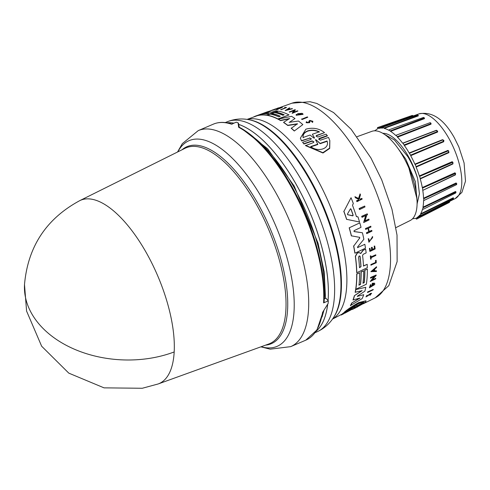 <?xml version="1.0" encoding="UTF-8"?>
<svg xmlns="http://www.w3.org/2000/svg" width="490" height="490" viewBox="0 0 490 490"><rect width="100%" height="100%" fill="white"/><g stroke="black" fill="none" stroke-linecap="round" stroke-linejoin="round"><path stroke-width="0.73" d="M174.183 351.949A99.721 41.148 66.8 0 1 158.141 383.97L142.284 388.264L104.052 387.86L68.784 373.129L41.644 346.216L26.582 311.077L24.5 284.574C27.869 246.691 46.281 218.718 79.741 200.655L79.735 200.655A99.721 41.148 66.8 0 1 146.357 252.791A99.721 41.148 66.8 0 1 174.183 351.949A99.856 69.831 -176.8 0 1 72.71 348.47A99.856 69.831 -176.8 0 1 24.5 284.574M325.513 298.355L324.239 271.981L318.059 243.187L294.171 186.029L267.595 148.721L241.368 128.362M322.059 317.024L323.902 310.47M323.149 311.579L316.987 329.905L305.76 340.189A117.49 48.479 -113.2 0 0 322.579 312.406L328.129 303.457A117.49 48.479 -113.2 0 0 328.306 300.866L323.59 302.887L323.939 301.736M324.368 298.845A110.526 45.607 -113.2 0 0 293.669 186.77A110.526 45.607 -113.2 0 0 254.647 138.076M359.568 209.579L359.409 209.42A107.163 44.216 -113.2 0 0 359.103 208.55L364.695 206.051A107.053 44.174 66.8 0 1 364.995 206.921L359.568 209.579A107.402 44.321 66.8 0 0 359.268 208.709L359.103 208.55M357.32 306.195L365.24 302.544L355.716 307.775M332.477 319.094L342.467 313.925M350.718 309.962L342.326 313.796L351.636 308.675M352.286 308.669L344.09 312.375C347.563 309.319 352.42 306.06 358.68 302.593L365.901 300.786L365.834 301.95L357.486 306.354L365.24 302.544M364.842 244.308L357.737 247.517L364.842 244.308A107.629 44.412 66.8 0 1 365.491 248.161L354.981 253.195A108.308 44.694 -113.2 0 0 353.725 246.066L359.611 238.116L353.725 246.066M354.981 253.195L354.846 253.061A108.07 44.59 -113.2 0 0 353.59 245.931M359.746 237.362L351.336 235.825A108.07 44.59 -113.2 0 0 349.186 227.819L359.801 222.889A107.629 44.412 66.8 0 1 361.032 227.317L354.08 230.68L354.141 231.592L362.416 232.762A107.629 44.412 66.8 0 1 363.868 239.267L357.577 246.978L357.872 247.652L357.547 247.609M353.97 231.501L362.416 232.762M363.752 294.698L357.271 296.377L363.752 294.698A107.629 44.412 66.8 0 1 362.079 298.649L350.393 305.576A108.07 44.59 -113.2 0 0 351.691 303.077L359.378 298.245M351.691 303.077L360.064 298.043L353.002 299.923A108.07 44.59 -113.2 0 0 354.331 295.733L362.018 290.527M354.331 295.733L362.153 290.662L355.146 292.273A108.07 44.59 -113.2 0 0 355.63 289.608L365.803 287.293A107.629 44.412 66.8 0 1 364.872 291.158L357.577 295.985L357.412 296.511L357.577 295.985M363.078 250.249L365.65 249.214A107.629 44.412 66.8 0 1 366.165 252.895L363.219 254.304L362.576 255.443A107.867 44.51 66.8 0 1 363.507 266.07L367.2 264.306A107.629 44.412 66.8 0 1 367.322 267.681L356.806 272.703A108.308 44.694 -113.2 0 0 355.464 256.466L357.192 253.257L358.386 252.687L359.764 252.846L360.585 253.526L362.943 250.304L365.65 249.214M363.378 265.941L367.2 264.306M356.806 272.703L356.671 272.575A108.07 44.59 -113.2 0 0 355.33 256.331L357.057 253.128L358.251 252.552L359.629 252.711L360.45 253.397M358.864 285.015L360.407 284.28A107.794 44.48 -113.2 0 0 361.02 271.889L363.623 270.835A107.874 44.51 66.8 0 1 363.01 283.226L364.248 282.632A107.788 44.48 -113.2 0 0 364.86 270.247L367.347 269.059A107.629 44.412 66.8 0 1 366.349 284.243L355.838 289.278A108.308 44.694 -113.2 0 0 356.824 274.082L359.605 272.759A108.131 44.621 66.8 0 1 358.999 285.149L360.542 284.408A108.033 44.578 -113.2 0 0 361.148 272.017L363.623 270.835M362.882 283.098L364.119 282.503A107.549 44.376 -113.2 0 0 364.732 270.119L367.347 269.059M355.838 289.278L355.703 289.143A108.07 44.59 -113.2 0 0 356.696 273.953L359.605 272.759M356.291 216.439L357.988 216.892L356.444 216.592A107.708 44.443 66.8 0 0 352.469 205.181L353.339 203.571A107.629 44.412 66.8 0 0 351.036 197.727L343.931 211.411L351.036 197.727M357.988 216.892A107.629 44.412 66.8 0 1 359.544 222.007L346.571 219.318A108.07 44.59 -113.2 0 0 343.766 211.245M371.04 284.972L370.183 287.109L373.784 283.98L372.841 283.863A107.175 44.223 66.8 0 1 372.639 284.831L371.953 284.96A106.967 44.137 -113.2 0 0 372.302 283.269L374.44 283.153L374.795 283.845A107.034 44.167 -113.2 0 1 374.617 284.641L369.387 287.795L370.618 284.708L371.04 284.972L370.618 284.708M369.387 287.795L370.483 284.574M370.122 287.036L373.797 284.163M364.762 220.874L368.86 219.11A107.053 44.174 66.8 0 1 369.086 219.912L363.641 222.552L365.914 215.447L362.092 217.303A107.402 44.321 -113.2 0 0 361.834 216.482L367.273 213.836A107.053 44.174 66.8 0 1 367.531 214.657L366.82 215.006L364.909 221.021L368.86 219.11M363.641 222.552L365.76 215.294M362.092 217.303L361.938 217.156A107.163 44.216 -113.2 0 0 361.681 216.329L367.273 213.836M371.677 280.115L375.775 278.345A107.034 44.167 66.8 0 1 375.701 278.853L370.232 281.474L374.483 276.305L370.636 278.149A107.39 44.308 -113.2 0 0 370.685 277.622L376.155 275.006A107.034 44.167 66.8 0 1 376.106 275.533L371.812 280.243L375.775 278.345M370.232 281.474L374.348 276.176M370.636 278.149L370.501 278.014A107.145 44.21 -113.2 0 0 370.556 277.493L376.155 275.006M370.918 271.638L376.559 266.756A107.034 44.167 66.8 0 1 376.553 267.466L374.672 269.175A107.151 44.216 66.8 0 1 374.617 270.909L376.449 270.817A107.034 44.167 66.8 0 1 376.418 271.503L370.918 271.638M374.483 270.78L376.449 270.817M368.768 231.635L366.6 232.885A107.39 44.308 66.8 0 1 366.771 233.632L366.63 233.491A107.145 44.21 -113.2 0 0 366.459 232.75L368.768 231.635A106.998 44.149 -113.2 0 0 367.996 228.42M368.909 231.776A107.237 44.247 -113.2 0 0 368.094 228.371L365.638 229.345A107.145 44.21 -113.2 0 0 365.448 228.579L370.777 226.221A107.053 44.174 66.8 0 1 370.973 226.986L368.4 228.224A107.218 44.241 66.8 0 1 369.221 231.623L371.788 230.386A107.053 44.174 66.8 0 1 371.959 231.133L366.771 233.632M369.074 231.488L371.788 230.386M372.363 249.441L374.476 248.43A106.838 44.088 -113.2 0 0 374.158 246.127L374.752 246.041A107.053 44.174 66.8 0 1 375.15 248.945L369.944 251.437A107.39 44.308 66.8 0 0 369.552 248.534L369.993 248.32A107.359 44.296 -113.2 0 1 370.305 250.623L371.861 249.882A107.261 44.259 66.8 0 0 371.543 247.579L372.18 247.272A107.218 44.241 -113.2 0 1 372.498 249.575L374.476 248.43M369.944 251.437L369.815 251.303A107.145 44.21 -113.2 0 0 369.417 248.399L369.993 248.32M370.177 250.488L371.726 249.747A107.016 44.161 -113.2 0 0 371.408 247.444L372.18 247.272M368.884 294.533L367.88 295.807L370.391 293.455L371.494 293.283L370.091 295.286L369.938 294.888L370.924 293.92M370.091 295.286L371.046 293.871L365.95 296.885L367.102 295.127L367.304 295.525C366.257 296.597 366.453 296.689 367.88 295.807M359.066 198.738L359.887 199.142L361.883 198.413A107.053 44.174 66.8 0 1 362.153 199.105L357.002 201.647A107.39 44.308 -113.2 0 0 356.732 200.955L358.723 199.969A107.255 44.259 -113.2 0 0 358.435 199.228L355.477 197.758A107.39 44.308 -113.2 0 0 355.115 196.845L358.704 198.646L360.083 193.881A107.053 44.174 66.8 0 1 360.462 194.812L359.237 198.909L359.887 199.142M357.002 201.647L356.83 201.482A107.145 44.21 -113.2 0 0 356.561 200.784L358.551 199.804A107.016 44.155 -113.2 0 0 358.3 199.161M355.477 197.758L355.305 197.58A107.145 44.21 -113.2 0 0 354.938 196.674L358.533 198.475L360.083 193.881M369.252 241.644L372.529 237.736M372.382 236.578L372.18 237.301L372.382 236.578L372.731 236.897L368.927 242.262L368.388 238.777L368.89 238.949L368.388 238.777M368.927 242.262L368.247 238.642M370.734 259.216L370.599 259.088A107.145 44.21 -113.2 0 0 370.33 255.933L370.899 255.854A107.359 44.296 66.8 0 1 371.016 257.079L375.781 254.8A107.053 44.174 66.8 0 1 375.836 255.431L371.071 257.709A107.359 44.296 66.8 0 1 371.169 259.008L370.734 259.216A107.39 44.308 -113.2 0 0 370.465 256.062L370.899 255.854M370.881 256.95L375.781 254.8M375.585 262.285A106.845 44.088 -113.2 0 0 375.512 260.447L376.155 260.325L375.64 260.576A107.083 44.186 66.8 0 1 375.714 262.413L370.893 264.526L375.714 262.413M376.155 260.325A107.053 44.174 66.8 0 1 376.247 262.775L370.912 265.127A107.145 44.21 -113.2 0 0 370.893 264.526M367.629 292.493L367.488 292.352A107.145 44.21 -113.2 0 0 367.635 291.93L373.233 289.437A107.034 44.167 66.8 0 1 373.086 289.866L367.629 292.493A107.39 44.308 -113.2 0 0 367.776 292.065L373.233 289.437M369.025 294.674L370.532 293.596L371.641 293.424M361.112 252.895L363.213 250.378M344.256 312.534C347.716 309.472 352.579 306.201 358.833 302.74L366.061 300.946M312.883 121.275L312.602 122.42L312.883 121.281L309.723 120.387L308.853 121.318L308.896 122.365C307.812 123.119 307.206 122.99 307.077 121.992L307.15 122.237M312.148 121.44L310.231 121.006L309.692 121.569L310.158 120.761L312.13 121.318L311.903 121.869L312.522 122.169M263.663 113.221L267.834 111.659A107.629 44.412 66.8 0 1 269.555 111.193L266.517 112.547M311.309 138.848L309.625 138.143L301.577 140.942L300.364 138.156L305.913 129.152C312.932 127.259 319.137 128.423 324.527 132.655L316.479 135.454L316.154 136.189M316.565 135.73L324.527 132.655M309.625 138.143L301.497 140.667M350.54 208.777L350.871 208.93A107.629 44.412 -113.2 0 1 353.014 215.073L352.671 215.71L347.612 214.651L347.49 213.989L350.411 208.905L351.036 209.089A107.867 44.51 66.8 0 1 353.174 215.232L352.825 215.863L347.6 214.706M358.533 257.146L359.201 255.952L360.077 256.405A108.027 44.578 66.8 0 1 361.001 266.621L359.599 267.712L359.458 267.362A108.131 44.615 -113.2 0 0 358.533 257.146M348.439 309.968L357.97 303.971C361.455 302.404 363.372 301.914 363.709 302.502L357.124 305.717L354.08 307.977L355.017 306.752L348.439 309.968M344.684 313.251L353.492 308.541L352.42 309.417L357.571 306.875M268.734 113.251L267.062 113.711A108.131 44.615 -113.2 0 0 261.709 114.078L263.338 113.49A108.027 44.578 66.8 0 1 268.692 113.123L268.802 113.159M261.709 114.078L262.125 113.87M314.519 138.064L313.796 138.058L310.096 135.044L303.083 137.5C302.557 134.548 304.082 132.343 307.659 130.891C311.622 129.703 315.523 130.009 319.358 131.81L312.344 134.26L314.513 137.947M319.443 132.086C315.609 130.279 311.707 129.966 307.738 131.149C304.168 132.6 302.642 134.805 303.169 137.77M315.499 140.091L315.585 139.674L316.166 139.858L320.043 143.392L327.044 141.004C329.972 148.917 317.777 152.494 310.733 146.565L317.734 144.176L315.585 139.674M395.969 227.605L410.075 220.586A48.553 20.035 -113.2 0 0 403.46 157.088A48.553 20.035 -113.2 0 0 371.898 131.326L357.081 136.679M397.727 148.066L405.683 158.968L415.385 181.704L417.051 201.133M408.93 168.18L416.91 198.53M417.064 204.054L419.428 193.789L417.627 178.562C415.116 170.728 412.366 164.346 407.907 156.757L394.468 140.005L384.405 134.303M417.627 178.562A42.918 17.707 -113.2 0 0 408.446 156.524A42.918 17.707 -113.2 0 0 382.831 133.311M410.583 155.165L409.175 152.972L442.531 139.681L443.885 140.397L443.701 141.757L443.585 141.261L410.583 155.165L410.7 155.679A48.553 20.035 -113.2 0 1 414.865 164.144L415.177 164.493L448.564 150.755M414.865 164.144L447.952 150.393L448.871 152.194L416.077 166.618L416.12 167.084A48.553 20.035 -113.2 0 1 419.342 175.941L419.63 176.388L452.889 162.214M419.342 175.941L452.197 161.688L452.919 163.58L420.279 178.532L420.242 178.917A48.553 20.035 -113.2 0 1 422.3 187.572L422.552 188.074L455.627 173.393L455.357 174.942L422.778 190.371A48.553 20.035 -113.2 0 1 423.532 198.23L423.728 198.756L456.68 183.56L456.502 184.663L423.562 200.673A48.553 20.035 -113.2 0 1 422.962 207.19L423.091 207.711L455.982 192.031L455.743 192.987L423.244 209.267L422.533 209.107A48.553 20.035 -113.2 0 1 420.622 213.854L420.671 214.326L453.581 198.211L453.299 199.044L420.696 215.6L420.671 214.326M422.3 187.572L454.99 172.792L455.357 174.942M423.532 198.23L456.123 182.954L456.821 184.075M422.962 207.19L455.535 191.48L456.025 192.178M420.622 213.854L453.256 197.789L453.489 198.156M412.586 218.699A48.553 20.035 -113.2 0 0 415.459 218.264L416.561 219.128L416.678 217.75A48.553 20.035 -113.2 0 0 419.771 215.11L419.844 215.073M416.678 217.75L449.612 201.372M323.59 302.887A117.49 48.479 -113.2 0 0 290.803 186.059A117.49 48.479 -113.2 0 0 238.648 127.278L238.079 122.831L239.243 127.173M238.079 122.831A117.49 48.479 -113.2 0 0 236.26 122.175L231.537 124.191A117.49 48.479 -113.2 0 0 213.358 124.148L198.254 130.61A117.49 48.479 -113.2 0 1 249.067 154.779A117.49 48.479 -113.2 0 1 275.699 192.521A117.49 48.479 -113.2 0 1 290.656 346.651L305.76 340.189M328.306 300.866L325.887 298.196L324.264 298.894M307.781 117.226L302.079 119.536A107.145 44.21 -113.2 0 0 301.644 119.211L307.346 116.902A107.034 44.167 66.8 0 1 307.781 117.226L302.005 119.297A107.39 44.308 -113.2 0 0 301.571 118.972M285.204 107.843A106.845 44.088 -113.2 0 0 284.659 107.8L284.592 107.573A107.083 44.186 66.8 0 1 285.664 107.678L280.788 109.693A107.145 44.21 -113.2 0 1 281.15 109.742L281.082 109.515A107.39 44.308 -113.2 0 0 280.721 109.472M284.592 107.573L285.137 107.377A107.053 44.174 66.8 0 1 286.564 107.524L281.15 109.742M282.436 107.335L277.646 109.301A107.39 44.308 -113.2 0 0 275.974 109.386L276.44 109.221A107.359 44.296 66.8 0 1 277.077 109.172L282.099 107.353A107.053 44.174 66.8 0 1 282.436 107.335L277.414 109.154A107.359 44.296 66.8 0 1 278.106 109.135L277.714 109.527A107.145 44.21 -113.2 0 0 276.042 109.613L275.974 109.386M312.602 122.42L311.903 121.869M309.692 121.569L309.704 122.684L306.195 122.696L306.409 121.716L307.077 121.992L306.93 122.39M277.316 108.37L277.769 108.094A107.053 44.174 66.8 0 1 279.147 107.745L273.726 109.962A107.145 44.21 -113.2 0 0 272.354 110.305L272.281 110.079A107.39 44.308 66.8 0 1 273.659 109.736L273.726 109.962M292.512 108.756L285.235 110.587L289.376 107.874A107.034 44.167 66.8 0 1 289.829 107.984L288.389 108.829A107.151 44.216 66.8 0 1 289.535 109.154L292.046 108.602A107.034 44.167 66.8 0 1 292.512 108.756L285.168 110.36M289.829 107.984L288.457 109.056M293.743 110.691L289.688 112.161A107.145 44.21 -113.2 0 0 289.302 112.002L294.998 109.687A107.034 44.167 66.8 0 1 295.384 109.846L293.418 112.559M294.704 110.342L293.351 112.333L297.528 110.82A107.034 44.167 66.8 0 1 297.926 111.016L292.224 113.331L293.675 110.464L289.621 111.934A107.39 44.308 -113.2 0 0 289.235 111.775M297.283 114.415L297.173 114.899L301.944 114.256L298.9 113.613A107.175 44.223 66.8 0 1 299.733 114.115L299.225 114.556A106.967 44.137 -113.2 0 0 297.773 113.698L302.079 113.319A107.034 44.167 -113.2 0 1 302.777 113.754L303.071 114.354L296.193 115.273L296.285 114.36L297.35 114.648M301.969 114.372L299.776 113.735M283.955 114.899A107.549 44.376 -113.2 0 0 275.809 112.308L278.357 111.138A107.629 44.412 66.8 0 1 288.996 114.923L277.916 118.935A108.308 44.694 -113.2 0 0 267.277 115.162L270.204 114.097A108.131 44.621 66.8 0 1 278.657 116.816L280.286 116.228A108.033 44.578 -113.2 0 0 271.834 113.508L274.437 112.559A107.874 44.51 66.8 0 1 282.889 115.279L284.194 114.807A107.788 44.48 -113.2 0 0 275.741 112.088M288.996 114.923L277.983 119.162A108.07 44.59 -113.2 0 0 267.344 115.383L267.277 115.162M280.041 116.314A107.794 44.48 -113.2 0 0 271.901 113.729L271.834 113.508M266.052 112.522L266.45 112.32L266.052 112.522A107.867 44.51 66.8 0 1 271.656 112.198L275.545 110.789A107.629 44.412 66.8 0 1 277.524 110.997L266.505 115.248A108.07 44.59 -113.2 0 0 257.844 115.597L263.675 113.208M289.131 122.335L298.483 121.036A107.629 44.412 66.8 0 1 302.845 124.601L294.276 131.014A108.07 44.59 -113.2 0 0 291.25 128.313L297.442 123.774L287.716 125.262A108.308 44.694 -113.2 0 0 283.594 122.304L289.682 118.525L280.507 120.369A108.308 44.694 -113.2 0 0 278.283 119.131L291.526 116.326A107.629 44.412 66.8 0 1 294.998 118.519L289.302 122.384L294.998 118.519M297.516 124.019L287.789 125.507A108.07 44.59 -113.2 0 0 283.661 122.537L283.594 122.304M289.094 118.886L280.574 120.595A108.07 44.59 -113.2 0 0 278.357 119.358L278.283 119.131M257.593 115.597L256.337 116.05A108.07 44.59 -113.2 0 0 256.135 116.124L247.07 119.401M316.105 136.189L317.839 137.029L326.126 134.162L327.43 135.908L318.745 139.185M329.831 140.556L329.709 148.439L322.984 153.015L305.533 145.622L313.508 142.559L313.87 141.806L312.118 140.869L303.825 143.735L302.618 142.302L310.905 139.436L311.285 138.707L309.545 137.868M313.9 141.947L312.204 141.157L303.91 144.017L302.618 142.302M301.577 140.942L300.394 138.266M371.046 265.262A107.39 44.308 -113.2 0 0 371.028 264.655M372.18 237.301L369.319 241.717L368.89 238.949M360.058 199.314L361.883 198.413M366.6 296.413L367.304 295.525M365.95 296.885L367.243 295.268M374.158 246.127L374.752 246.041M374.611 248.565A107.077 44.186 -113.2 0 0 374.293 246.262M365.448 228.579L370.777 226.221M365.785 229.485A107.39 44.308 -113.2 0 0 365.589 228.72M371.046 271.766L376.559 266.756M372.302 283.269L374.574 283.281M372.094 285.094A107.212 44.235 -113.2 0 0 372.437 283.404M346.724 219.471A108.308 44.694 -113.2 0 0 343.931 211.411M361.246 253.03L360.585 253.526M355.63 289.608L365.803 287.293M355.281 292.401A108.308 44.694 -113.2 0 0 355.765 289.737M353.143 300.064A108.308 44.694 -113.2 0 0 354.466 295.868M350.54 305.723A108.308 44.694 -113.2 0 0 351.832 303.218M349.186 227.819L359.801 222.889M351.477 235.966A108.308 44.694 -113.2 0 0 349.333 227.966M359.531 237.252L359.752 238.25M357.339 306.213L357.002 306.526M351.802 308.835L350.828 309.386M343.067 313.196L350.993 309.551M342.498 313.961L343.233 313.361M350.252 310.139L349.235 310.642M341.671 314.323L349.37 310.77M340.973 314.862L341.842 314.488M355.758 307.487L355.385 307.763M359.268 208.709L364.695 206.051M286.564 107.524L281.082 109.515M274.388 109.337L269.243 111.267M309.619 121.324L309.625 122.433L306.121 122.445M277.285 108.266A107.077 44.186 -113.2 0 1 278.369 107.984L276.139 108.792A107.218 44.241 -113.2 0 0 275.055 109.074L274.382 109.319A107.261 44.259 66.8 0 1 275.466 109.037L273.83 109.631A107.359 44.296 -113.2 0 0 272.746 109.907L272.281 110.079M279.147 107.745L273.659 109.736M295.384 109.846L294.637 110.115M297.926 111.016L292.156 113.104M299.225 114.556L299.157 114.323A107.212 44.235 -113.2 0 0 297.706 113.466M299.733 114.115L299.157 114.323M303.004 114.121L296.119 115.046M266.505 115.248L266.438 115.021A108.308 44.694 -113.2 0 0 257.777 115.371L257.844 115.597M277.524 110.997L266.438 115.021M269.555 111.193L266.487 112.443M302.845 124.601L294.276 131.014M294.202 130.763A108.308 44.694 -113.2 0 0 291.176 128.068M256.337 116.05L256.27 115.824A108.308 44.694 -113.2 0 0 256.043 115.903A108.308 44.694 -113.2 0 0 253.336 117.135M267.362 111.83L256.27 115.824M256.043 115.903L267.197 111.873A107.629 44.412 66.8 0 1 267.356 111.818M316.099 136.165L316.479 135.454M318.69 139.252L320.442 140.183L328.502 137.414L329.795 140.44L329.605 148.109L322.885 152.678L305.442 145.334M318.678 139.227L319.137 138.768M327.345 135.62L319.051 138.48M372.651 271.001L374.348 269.469A107.175 44.223 66.8 0 1 374.305 270.927L372.651 271.001M359.899 256.019L359.948 256.276A107.788 44.474 -113.2 0 1 360.873 266.493L359.544 267.638M286.858 109.748L288.144 108.976A107.175 44.223 66.8 0 1 289.112 109.246L286.858 109.748M374.305 270.927L374.176 270.799A106.936 44.125 -113.2 0 0 374.213 269.592M372.516 270.872L374.176 270.799M357.124 305.717L363.543 302.342M349.395 309.264L355.017 306.752M356.965 305.564L354.527 307.512M288.708 109.337A106.936 44.125 -113.2 0 0 288.212 109.197L288.144 108.976M288.212 109.197L287.557 109.595M268.575 113.337A107.788 44.474 -113.2 0 0 263.406 113.717L263.338 113.49M312.344 134.26L314.531 138.113M327.136 141.31L320.135 143.692L320.043 143.392M316.166 139.858L320.135 143.692M316.252 140.152L315.67 139.962M317.734 144.176L317.826 144.483L310.825 146.865M382.751 128.086L382.678 128.111A48.553 20.035 -113.2 0 0 378.611 128.478L377.533 127.602L377.392 128.986A48.553 20.035 -113.2 0 0 374.997 130.812M420.059 215.226L420.696 215.6M423.091 207.711L422.692 209.028M423.728 198.756L423.807 200.551M422.552 188.074L422.778 190.371L455.529 174.636M421.039 178.189L420.279 178.532L419.63 176.388M416.077 166.618L415.177 164.493M409.175 152.972A48.553 20.035 -113.2 0 0 404.354 145.481L403.043 143.209L436.651 130.371L437.429 131.534L404.164 144.954M436.651 130.371L437.619 131.161L437.613 132.043L436.308 130.285L402.658 143.184A48.553 20.035 -113.2 0 0 397.5 137.182L396.165 135.197L430.073 122.702L430.82 123.682L397.255 136.673M396.018 135.363L395.755 135.46A48.553 20.035 -113.2 0 0 390.622 131.351L389.121 130.156L389.317 129.703L423.525 117.447L424.389 117.949L390.334 130.897M389.109 130.26L388.938 130.322A48.553 20.035 -113.2 0 0 384.178 128.38L382.96 127.112L382.788 127.823M418.913 113.913C431.972 111.101 443.75 118.997 454.255 137.592L458.848 146.902L464.085 162.962L465.5 181.122L461.917 192.362L455.143 198.615A46.078 19.012 -113.2 0 0 448.865 138.358A46.078 19.012 -113.2 0 0 418.913 113.913L378.611 128.478M418.227 115.444L418.325 115.873L418.043 115.542L383.866 128.019M424.303 117.796L424.475 118.641L423.378 117.716M430.716 122.868L431.053 124.154L430.998 123.339L430.073 122.702M413.499 115.867L412.978 115.701L413.027 116.038M449.446 201.451L449.655 201.715L449.881 201.231L449.495 201.427L455.143 198.615M416.647 218.148L449.416 201.8L449.348 202.419L416.561 219.128M453.256 197.789L452.882 198.842M455.535 191.48L455.443 192.907M456.123 182.954L456.325 184.657M454.99 172.792L455.461 174.654M452.197 161.688L452.993 163.538M447.952 150.393L448.871 152.194L448.558 150.749M442.531 139.681L442.923 139.901M409.481 153.211L442.831 139.926L443.585 141.261L443.799 140.912L442.911 139.901M418.197 115.469L417.302 115.413M412.978 115.701L412.255 115.432L412.752 115.818L378.298 128.227M452.478 162.11L452.919 163.58M448.252 150.742L448.871 152.194M442.831 139.926L443.585 141.261M418.246 115.346L417.449 114.966L382.96 127.112M261.164 346.736A111.867 46.158 -113.2 0 0 294.214 306.213A111.867 46.158 -113.2 0 0 262.842 199.583A111.867 46.158 -113.2 0 0 237.485 163.642A111.867 46.158 -113.2 0 0 177.821 151.876M302.544 181.949A114.207 47.126 -113.2 0 0 227.605 121.624C234.477 118.972 241.49 118.311 248.626 119.652A111.64 46.066 -113.2 0 1 309.613 179.64A111.64 46.066 -113.2 0 1 333.372 317.796C329.409 323.878 324.092 328.49 317.422 331.632A114.207 47.126 -113.2 0 0 302.544 181.949M360.793 159.354A105.883 43.69 -113.2 0 0 291.967 103.182L310.054 101.736L316.84 103.476L333.629 112.596L351.165 129.305L370.899 157.915L381.716 179.855L391.951 209.193L397.016 235.108L397.139 261.568L388.809 285.67L375.218 297.828A105.883 43.69 -113.2 0 0 360.793 159.354M328.043 300.578A114.335 47.181 -113.2 0 0 296.291 184.589A114.335 47.181 -113.2 0 0 238.667 124.399M233.938 123.168A114.335 47.181 -113.2 0 0 226.956 122.819M316.111 331.277A114.335 47.181 -113.2 0 0 327.626 304.67M158.141 383.97L268.728 344.005A106.459 43.928 -113.2 0 0 278.651 335.926A106.459 43.928 -113.2 0 0 256.148 203.956A106.459 43.928 -113.2 0 0 185.024 148.292L79.735 200.655M265.617 345.132A107.157 44.216 -113.2 0 0 280.298 335.956A107.157 44.216 -113.2 0 0 257.648 203.117A107.157 44.216 -113.2 0 0 182.06 149.762M316.093 331.307A114.335 47.181 -113.2 0 0 327.663 304.615M328.067 300.603A114.335 47.181 -113.2 0 0 296.315 184.577A114.335 47.181 -113.2 0 0 238.661 124.38M248.626 119.652L249.569 119.817A111.095 45.84 66.8 0 1 310.256 179.518A111.095 45.84 66.8 0 1 333.904 316.993L333.372 317.796M332.563 318.972A108.707 44.853 -113.2 0 0 339.349 312.326A108.707 44.853 -113.2 0 0 316.362 177.57A108.707 44.853 -113.2 0 0 247.211 119.419M443.701 141.757L410.7 155.679M448.913 152.647L416.12 167.084M452.889 163.966L420.242 178.917M233.969 123.155A114.335 47.181 -113.2 0 0 226.919 122.812M418.325 115.873L384.178 128.38M424.475 118.641L390.622 131.351M431.053 124.154L397.5 137.182M437.613 132.043L404.354 145.481M177.539 152.01L182.298 143.656L198.254 130.61M317.422 331.632L315.119 332.667M375.218 297.828L363.286 303.763M260.87 346.846L270.204 349.174L290.656 346.651M213.358 124.148C218.926 121.814 225.21 121.82 232.205 124.16M238.667 126.898C250.825 133.219 263.099 144.642 275.496 161.161C286.644 176.173 296.37 193.323 304.682 212.605C318.671 245.98 325.158 275.852 324.129 302.226M239.236 127.124L238.403 123.137M227.605 121.624L225.259 122.574M291.967 103.182L279.159 107.806M272.342 110.268L269.58 111.267M343.919 313.667L341.156 315.039M377.533 127.602L412.255 115.432M374.225 130.842L375.371 130.432M412.231 219.061L412.948 218.699M449.655 201.715L449.348 202.419M420.279 178.532L421.026 178.195M452.876 162.202L452.987 163.544"/></g></svg>
